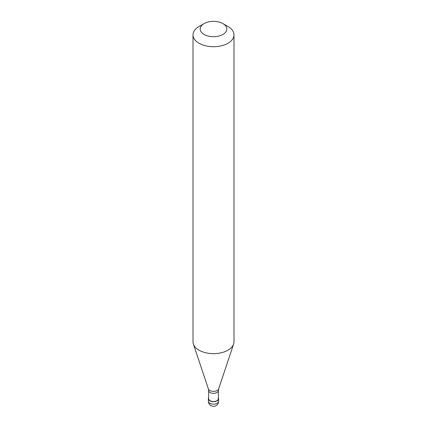 <?xml version="1.0" encoding="UTF-8"?>
<svg xmlns="http://www.w3.org/2000/svg" width="427" height="427" viewBox="0 0 427 427"><rect width="100%" height="100%" fill="white"/><g stroke="black" fill="none" stroke-linecap="round" stroke-linejoin="round"><path stroke-width="0.64" d="M208.632 397.783A5.124 2.957 0 0 0 208.376 398.706A5.124 2.957 0 0 0 211.541 401.439A5.124 2.957 0 0 0 217.119 400.798A5.124 2.957 180 0 0 218.624 398.706A5.124 2.957 180 0 0 218.368 397.783M208.632 390.524L208.632 398.706A4.868 2.808 0 0 0 211.637 401.3A4.868 2.808 0 0 0 216.943 400.691A4.868 2.808 180 0 0 218.368 398.706L218.368 390.524A4.868 2.808 180 0 1 216.943 392.514A4.868 2.808 0 0 1 211.637 393.123A4.868 2.808 0 0 1 208.632 390.524L208.381 388.933A5.215 3.01 0 0 0 211.973 391.239A5.215 3.01 0 0 0 217.188 390.491A5.215 3.01 180 0 0 218.619 388.933L233.617 344.066A20.485 11.828 180 0 1 227.986 350.188A20.485 11.828 0 0 1 207.495 353.134A20.485 11.828 0 0 1 193.383 344.066A20.485 11.828 0 0 1 193.015 341.824L193.015 34.891A20.485 11.828 0 0 0 205.659 45.817A20.485 11.828 0 0 0 227.986 43.255A20.485 11.828 180 0 0 233.985 34.891A20.485 11.828 180 0 0 227.986 26.527L222.915 23.602A13.317 7.686 180 0 1 222.915 34.475A13.317 7.686 0 0 1 204.085 34.475A13.317 7.686 0 0 1 204.085 23.602L204.085 23.602A13.317 7.686 180 0 1 222.915 23.602M199.014 26.527L204.085 23.602L199.014 26.527A20.485 11.828 0 0 0 193.015 34.891M233.985 34.891L233.985 341.824A20.485 11.828 180 0 1 233.617 344.066M218.624 401.215A5.124 5.124 0 0 1 216.062 405.65A5.124 5.124 0 0 1 208.376 401.215A5.124 2.957 0 0 0 211.541 403.947A5.124 2.957 0 0 0 217.119 403.307A5.124 2.957 180 0 0 218.624 401.215L218.624 398.706M208.376 401.215L208.376 398.706M208.381 388.933L193.383 344.066M218.368 390.524L218.619 388.933"/></g></svg>
